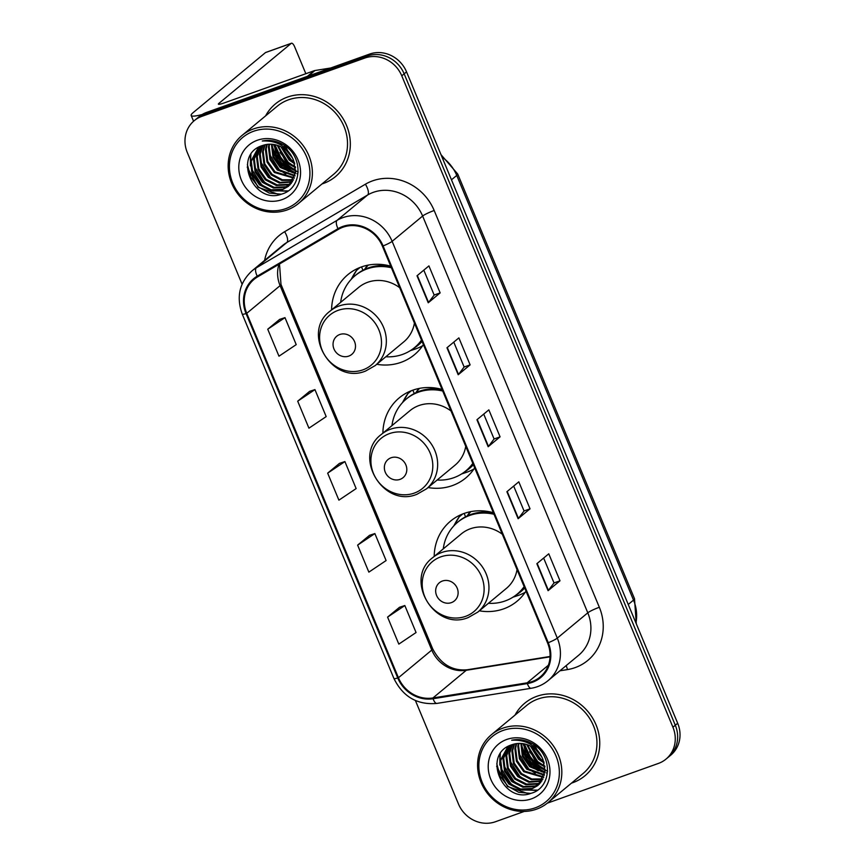 <?xml version="1.0" encoding="UTF-8"?>
<svg xmlns="http://www.w3.org/2000/svg" width="865" height="865" viewBox="0 0 865 865"><rect width="100%" height="100%" fill="white"/><g stroke="black" fill="none" stroke-linecap="round" stroke-linejoin="round"><path stroke-width="1.3" d="M493.364 512.707A52.062 47.845 -129.7 0 0 463.964 513.496A52.062 47.845 -129.7 0 0 450.557 521.119A52.062 47.845 -129.7 0 0 434.198 556.4M479.372 610.82A52.062 47.845 -129.7 0 0 503.657 608.863A52.062 47.845 -129.7 0 0 517.054 601.24A52.062 47.845 -129.7 0 0 526.007 591.13M442.047 389.445A52.062 47.845 -129.7 0 0 412.648 390.234A52.062 47.845 -129.7 0 0 399.252 397.857A52.062 47.845 -129.7 0 0 382.892 433.138M428.067 487.557A52.062 47.845 -129.7 0 0 452.352 485.6A52.062 47.845 -129.7 0 0 465.748 477.977A52.062 47.845 -129.7 0 0 474.69 467.868M390.742 266.182A52.062 47.845 -129.7 0 0 361.343 266.971A52.062 47.845 -129.7 0 0 347.946 274.594A52.062 47.845 -129.7 0 0 331.587 309.875M376.751 364.295A52.062 47.845 -129.7 0 0 401.036 362.338A52.062 47.845 -129.7 0 0 414.443 354.715A52.062 47.845 -129.7 0 0 423.385 344.605M364.598 269.437A47.64 43.791 50.3 0 1 367.506 265.241M415.914 392.699A47.64 43.791 50.3 0 1 418.822 388.504M467.219 515.962A47.64 43.791 50.3 0 1 470.128 511.766M520.146 739.78A39.293 36.114 -129.7 0 0 520.254 740.472A39.293 36.114 -129.7 0 1 520.146 739.78M521.379 745.511A39.293 36.114 -129.7 0 0 527.228 757.697A39.293 36.114 -129.7 0 1 521.379 745.511M534.3 765.568A39.293 36.114 -129.7 0 0 544.777 772.218A39.293 36.114 -129.7 0 1 534.3 765.568M546.356 772.877A39.293 36.114 -129.7 0 0 547.199 773.191A39.293 36.114 -129.7 0 1 546.356 772.877M524.395 745.511A39.293 36.114 -129.7 0 0 545.101 769.266A39.293 36.114 -129.7 0 1 524.395 745.511M270.723 140.562A39.293 36.114 -129.7 0 0 270.821 141.265A39.293 36.114 -129.7 0 1 270.723 140.562M271.956 146.293A39.293 36.114 -129.7 0 0 277.795 158.479A39.293 36.114 -129.7 0 1 271.956 146.293M284.877 166.361A39.293 36.114 -129.7 0 0 295.343 173.011A39.293 36.114 -129.7 0 1 284.877 166.361M296.933 173.67A39.293 36.114 -129.7 0 0 297.765 173.984A39.293 36.114 -129.7 0 1 296.933 173.67M274.973 146.304A39.293 36.114 -129.7 0 0 295.679 170.059A39.293 36.114 -129.7 0 1 274.973 146.304M547.296 803.185L658.427 763.417A29.464 27.085 -129.7 0 0 666.007 759.102L670.775 755.145A29.464 27.085 -129.7 0 0 677.684 723.259L406.539 71.871A29.464 27.085 -129.7 0 0 369.571 54.084L206.573 112.418A29.464 27.085 -129.7 0 0 198.993 116.732L196.604 118.71A29.464 27.085 -129.7 0 1 204.194 114.396A29.464 27.085 -129.7 0 0 196.604 118.71L194.225 120.689A29.464 27.085 -129.7 0 0 187.316 152.575L242.092 284.174M666.007 759.102A29.464 27.085 -129.7 0 0 672.927 727.216L401.771 75.817A29.464 27.085 -129.7 0 0 364.803 58.041L367.182 56.063L204.194 114.396L367.182 56.063A29.464 27.085 -129.7 0 1 404.16 73.839A29.464 27.085 -129.7 0 0 367.182 56.063L369.571 54.084M672.927 727.216L675.305 725.238L404.16 73.839L675.305 725.238A29.464 27.085 -129.7 0 1 668.396 757.124A29.464 27.085 -129.7 0 0 675.305 725.238L677.684 723.259M287.429 97.107A47.153 43.337 -129.7 0 0 275.286 104.005A47.153 43.337 -129.7 0 0 265.566 115.91A47.153 43.337 -129.7 0 1 275.286 104.005A47.153 43.337 -129.7 0 1 287.429 97.107A47.153 43.337 -129.7 0 1 343.156 118.797A47.153 43.337 -129.7 0 1 335.523 176.568A47.153 43.337 -129.7 0 0 343.156 118.797A47.153 43.337 -129.7 0 0 287.429 97.107M322.029 183.931A47.153 43.337 -129.7 0 0 323.38 183.477A47.153 43.337 -129.7 0 0 335.523 176.568A47.153 43.337 -129.7 0 1 323.38 183.477A47.153 43.337 -129.7 0 1 322.029 183.931M536.851 696.314A47.153 43.337 -129.7 0 0 524.72 703.223A47.153 43.337 -129.7 0 0 514.999 715.117A47.153 43.337 -129.7 0 1 524.72 703.223A47.153 43.337 -129.7 0 1 536.851 696.314A47.153 43.337 -129.7 0 1 592.579 718.015A47.153 43.337 -129.7 0 1 584.945 775.775A47.153 43.337 -129.7 0 0 592.579 718.015A47.153 43.337 -129.7 0 0 536.851 696.314M571.462 783.139A47.153 43.337 -129.7 0 0 572.814 782.684A47.153 43.337 -129.7 0 0 584.945 775.775A47.153 43.337 -129.7 0 1 572.814 782.684A47.153 43.337 -129.7 0 1 571.462 783.139M342.983 227.214A31.432 28.891 50.3 0 1 382.417 246.179L547.577 642.955A31.432 28.891 50.3 0 1 540.203 676.96A31.432 28.891 50.3 0 1 527.163 682.831L432.922 697.969A31.432 28.891 50.3 0 1 398.441 677.738L246.741 313.325A31.432 28.891 50.3 0 1 254.126 279.308A31.432 28.891 50.3 0 1 257.629 276.854L338.399 229.355A31.432 28.891 50.3 0 1 342.983 227.214M342.681 226.489A32.221 29.615 -129.7 0 0 337.977 228.684L257.219 276.184A32.221 29.615 -129.7 0 0 246.06 313.573L397.749 677.976A32.221 29.615 -129.7 0 0 433.095 698.725L527.336 683.588A32.221 29.615 -129.7 0 0 548.259 642.706L383.098 245.93A32.221 29.615 -129.7 0 0 342.681 226.489M547.621 771.191A39.293 36.114 50.3 0 1 545.793 770.391M542.809 768.855A39.293 36.114 50.3 0 1 524.774 748.528M523.617 745.468A39.293 36.114 50.3 0 1 523.066 743.673M522.374 740.808A39.293 36.114 50.3 0 1 522.211 739.997L521.995 740.829M298.198 171.984A39.293 36.114 50.3 0 1 296.36 171.184M293.386 169.637A39.293 36.114 50.3 0 1 275.351 149.321M274.194 146.261A39.293 36.114 50.3 0 1 273.643 144.455M272.94 141.601A39.293 36.114 50.3 0 1 272.789 140.779L272.572 141.611M560.001 580.804L554.011 582.945L548.399 590.384A7.861 0.984 157.4 0 1 548.086 590.687L560.001 580.804L548.767 553.805L536.851 563.699L548.086 590.687M513.691 486.076L524.06 510.988L518.438 518.405A7.861 0.984 157.4 0 1 518.124 518.708L530.04 508.825L518.805 481.827L506.89 491.72L518.124 518.708M524.049 510.966L530.04 508.825M423.807 270.139L434.176 295.062L428.553 302.469A7.861 0.984 157.4 0 1 428.24 302.772L440.155 292.889L428.921 265.901L417.006 275.784L428.24 302.772M434.165 295.03L440.155 292.889M470.117 364.868L464.127 367.009L458.515 374.448A7.861 0.984 157.4 0 1 458.201 374.75L470.117 364.868L458.882 337.88L446.967 347.762L458.201 374.75M500.078 436.847L494.088 438.988L488.476 446.427A7.861 0.984 157.4 0 1 488.163 446.729L500.078 436.847L488.844 409.859L476.929 419.741L488.163 446.729M364.803 58.041L201.815 116.375A29.464 27.085 -129.7 0 0 194.225 120.689M415.405 700.531L458.461 803.974A29.464 27.085 -129.7 0 0 495.429 821.75L524.277 811.424M399.522 607.284L387.585 617.113L398.819 644.111L416.065 632.531L404.831 605.543L399.381 607.327M309.638 391.348L297.701 401.187L308.935 428.175L326.181 416.606L314.946 389.607L309.497 391.391M279.676 319.369L267.739 329.208L278.973 356.196L296.219 344.627L284.985 317.639L279.536 319.423M369.56 535.305L357.623 545.134L368.858 572.133L386.104 560.552L374.869 533.564L369.42 535.349M327.662 473.155L338.896 500.154L356.142 488.584L344.908 461.586L339.458 463.37L327.662 473.155L344.908 461.586M494.099 439.009L483.73 414.097M464.137 367.03L453.768 342.118M554.022 582.967L543.653 558.055M297.701 401.187L314.946 389.607M267.739 329.208L284.985 317.639M357.623 545.134L374.869 533.564M387.585 617.113L404.831 605.543M202.129 114.515A39.293 4.909 157.4 0 1 191.165 115.456A39.293 4.909 157.4 0 1 193.122 112.645L265.479 52.581A4.909 1.838 -109.7 0 1 265.696 52.462A4.909 1.838 -109.7 0 1 265.944 52.419M305.842 73.709L294.576 46.634A4.909 1.838 70.3 0 0 291.429 43.25A4.909 1.838 70.3 0 0 291.213 43.38L218.856 103.432A9.818 1.233 -22.6 0 0 218.369 104.135A9.818 1.233 -22.6 0 0 224.457 102.838L314.157 70.735A4.909 4.509 50.3 0 1 314.936 70.53L330.668 68M285.774 208.638A42.234 38.817 -129.7 0 0 306.567 156.749A42.234 38.817 -129.7 0 0 253.575 131.264A42.234 38.817 -129.7 0 0 232.782 183.153A42.234 38.817 -129.7 0 0 285.774 208.638M287.126 209.936A44.202 40.623 -129.7 0 0 298.501 203.459A44.202 40.623 -129.7 0 0 305.659 149.31A44.202 40.623 -129.7 0 0 253.413 128.961A44.202 40.623 -129.7 0 0 242.038 135.437A44.202 40.623 -129.7 0 0 234.88 189.597A44.202 40.623 -129.7 0 0 287.126 209.936M298.501 203.459L333.631 174.297A44.202 40.623 -129.7 0 0 340.799 120.149A44.202 40.623 -129.7 0 0 288.553 99.799A44.202 40.623 -129.7 0 0 277.168 106.276L242.038 135.437M292.294 157.744L286.337 150.38M285.19 148.012L284.196 145.244M287.083 149.764L285.428 146.109M294.792 163.831L289.191 160.112L280.952 146.791M280.519 144.758L280.303 143.341M294.435 162.631L289.937 159.484L282.044 147.364M281.503 145.342L281.179 143.633M295.549 167.767L286.218 162.577L277.276 145.298M295.441 166.869L286.964 161.96L278.119 145.59M295.668 170.946L283.244 165.053L276.432 155.83L274.183 144.542M295.679 170.2L283.979 164.437L274.919 144.682M295.408 173.67L280.26 167.518L272.962 157.095L271.448 144.228M295.506 173.022L281.006 166.902L273.762 156.619L272.107 144.271M294.9 176.082L277.287 169.994L269.977 159.571L268.42 147.082L268.972 144.217M295.041 175.508L278.033 169.378L270.723 158.955L269.166 146.466L269.566 144.196M294.176 178.244L274.313 172.459L267.004 162.036L265.436 149.559L266.69 144.455M294.37 177.725L275.048 171.843L267.75 161.42L266.182 148.942L267.242 144.379M293.289 180.201L281.904 180.461L271.329 174.935L264.02 164.512L262.463 152.035L264.571 144.888M293.527 179.736L282.368 179.769L272.075 174.319L264.766 163.896L263.209 151.407L265.09 144.769M292.251 181.985L279.384 183.034L268.355 177.412L261.046 166.977L259.489 154.5L262.603 145.493M292.532 181.553L280.13 182.418L269.101 176.784L261.792 166.361L260.235 153.883L263.079 145.331M291.083 183.596L288.132 184.894L276.4 185.51L265.371 179.877L258.073 169.454L256.505 156.976L260.852 146.153M291.386 183.207L288.878 184.267L277.146 184.894L266.117 179.26L258.808 168.837L257.251 156.36L261.273 145.98M289.775 185.045L285.158 187.359L273.427 187.975L262.398 182.353L255.089 171.93L253.531 159.441L259.338 146.855M290.121 184.699L285.904 186.743L274.173 187.359L263.144 181.737L255.835 171.302L254.278 158.825L259.684 146.682M293.516 160.285A24.555 22.566 -129.7 0 0 262.711 145.461C231.777 154.392 253.304 205.297 281.676 194.074C302.555 188.624 303.626 156.1 283.525 144.812C276.681 140.779 269.588 139.514 262.268 141.017C277.297 140.281 287.721 146.704 293.516 160.285L295.571 172.351L288.348 186.353L282.174 189.835L270.453 190.451L259.424 184.818L252.115 174.395L250.558 161.917L258.473 147.331M288.715 186.04L282.92 189.219L271.199 189.835L260.17 184.202L252.861 173.779L251.293 161.301L258.559 147.277M257.316 140.26A32.416 29.788 -129.7 0 0 241.367 180.082A32.416 29.788 -129.7 0 0 282.033 199.642A32.416 29.788 -129.7 0 0 297.982 159.82A32.416 29.788 -129.7 0 0 257.316 140.26M281.287 194.192L269.231 193.079L258.462 186.991L250.677 176.957L247.379 164.501M288.121 190.895L273.091 190.873M267.945 188.873L261.435 184.526L251.499 168.924M250.428 163.128L250.915 154.489M270.918 186.397L264.42 182.05L254.472 166.458M276.876 181.455L270.367 177.109L260.43 161.506M285.807 174.038L279.298 169.691L269.361 154.1M288.791 171.573L282.282 167.226L272.334 151.624M291.764 169.097L285.255 164.75L275.319 149.158M294.738 166.621L288.24 162.285L278.292 146.682M294.262 162.133L291.213 159.809L282.433 147.591M279.406 194.657L258.084 187.305L247.217 167.14M287.613 191.241L270.561 190.473M262.679 186.137L253.272 174.784M250.363 165.864L250.461 155.224M265.652 183.661L256.245 172.308M271.61 178.72L262.203 167.367M280.541 171.302L271.134 159.96M283.515 168.837L274.119 157.484M286.499 166.361L277.092 155.008M289.472 163.896L280.065 152.543M292.457 161.42L283.05 150.067M287.407 150.099L286.023 147.601M348.768 356.099A11.786 10.834 -129.7 0 0 354.564 341.621A11.786 10.834 -129.7 0 0 339.772 334.506A11.786 10.834 -129.7 0 0 333.976 348.984A11.786 10.834 -129.7 0 0 348.768 356.099M399.706 287.71A35.357 32.502 -129.7 0 0 367.712 282.271A35.357 32.502 -129.7 0 0 358.607 287.45L330.062 311.14A35.357 32.502 -129.7 0 1 339.167 305.961A35.357 32.502 -129.7 0 1 380.968 322.234A35.357 32.502 -129.7 0 1 375.237 365.56L403.771 341.87A35.357 32.502 -129.7 0 0 414.421 323.078M385.822 356.769A46.656 42.882 -129.7 0 0 402.549 354.423A46.656 42.882 -129.7 0 0 414.562 347.589A46.656 42.882 -129.7 0 0 421.514 340.107M391.391 267.75A46.656 42.882 -129.7 0 0 366.976 268.95A46.656 42.882 -129.7 0 0 354.964 275.794A46.656 42.882 -129.7 0 0 340.648 302.35M414.562 347.589L415.751 346.606A46.656 42.882 -129.7 0 0 421.677 340.496M390.829 266.377A46.656 42.882 -129.7 0 0 368.166 267.966A46.656 42.882 -129.7 0 0 356.153 274.8L354.964 275.794M368.274 265.09A46.656 42.882 -129.7 0 0 364.727 269.383M385.271 264.96A36.838 33.854 -129.7 0 0 383.952 265.577M422.628 345.74A51.078 46.948 50.3 0 1 415.849 348.833A51.078 46.948 50.3 0 1 414.8 349.2L410.269 350.693M351.125 279.438L353.428 275.254A51.078 46.948 50.3 0 1 356.575 270.356L360.078 267.447M362.943 270.269L361.538 266.896M351.59 278.941L356.575 270.356M400.073 479.361A11.786 10.834 -129.7 0 0 405.869 464.883A11.786 10.834 -129.7 0 0 391.088 457.769A11.786 10.834 -129.7 0 0 385.282 472.247A11.786 10.834 -129.7 0 0 400.073 479.361M451.011 410.972A35.357 32.502 -129.7 0 0 419.017 405.523A35.357 32.502 -129.7 0 0 409.913 410.713L381.379 434.403A35.357 32.502 -129.7 0 1 390.472 429.224A35.357 32.502 -129.7 0 1 432.273 445.497A35.357 32.502 -129.7 0 1 426.542 488.822L455.087 465.121A35.357 32.502 -129.7 0 0 465.738 446.34M437.128 480.032A46.656 42.882 -129.7 0 0 453.865 477.685A46.656 42.882 -129.7 0 0 465.867 470.852A46.656 42.882 -129.7 0 0 472.82 463.37M442.707 391.012A46.656 42.882 -129.7 0 0 418.282 392.213A46.656 42.882 -129.7 0 0 406.269 399.046A46.656 42.882 -129.7 0 0 391.964 425.612M465.867 470.852L467.068 469.868A46.656 42.882 -129.7 0 0 472.982 463.759M442.134 389.639A46.656 42.882 -129.7 0 0 419.471 391.229A46.656 42.882 -129.7 0 0 407.469 398.062L406.269 399.046M419.579 388.353A46.656 42.882 -129.7 0 0 416.033 392.634M436.576 388.223A36.838 33.854 -129.7 0 0 435.257 388.839M473.944 469.003A51.078 46.948 50.3 0 1 467.165 472.095A51.078 46.948 50.3 0 1 466.116 472.463L461.575 473.955M402.43 402.701L404.733 398.516A51.078 46.948 50.3 0 1 407.88 393.618L411.383 390.71M414.249 393.521L412.854 390.158M402.895 402.203L407.88 393.618M451.379 602.624A11.786 10.834 -129.7 0 0 457.185 588.146A11.786 10.834 -129.7 0 0 442.393 581.031A11.786 10.834 -129.7 0 0 436.598 595.509A11.786 10.834 -129.7 0 0 451.379 602.624M502.316 534.235A35.357 32.502 -129.7 0 0 470.322 528.785A35.357 32.502 -129.7 0 0 461.229 533.965L432.684 557.666A35.357 32.502 -129.7 0 1 441.788 552.476A35.357 32.502 -129.7 0 1 483.578 568.759A35.357 32.502 -129.7 0 1 477.848 612.074L506.393 588.384A35.357 32.502 -129.7 0 0 517.043 569.602M488.444 603.294A46.656 42.882 -129.7 0 0 505.171 600.948A46.656 42.882 -129.7 0 0 517.183 594.114A46.656 42.882 -129.7 0 0 524.136 586.632M494.012 514.275A46.656 42.882 -129.7 0 0 469.587 515.475A46.656 42.882 -129.7 0 0 457.585 522.309A46.656 42.882 -129.7 0 0 443.269 548.875M517.183 594.114L518.373 593.13A46.656 42.882 -129.7 0 0 524.298 587.021M493.439 512.902A46.656 42.882 -129.7 0 0 470.787 514.491A46.656 42.882 -129.7 0 0 458.774 521.325L457.585 522.309M470.895 511.615A46.656 42.882 -129.7 0 0 467.349 515.897M487.892 511.475A36.838 33.854 -129.7 0 0 486.562 512.102M525.25 592.265A51.078 46.948 50.3 0 1 518.47 595.358A51.078 46.948 50.3 0 1 517.421 595.715L512.891 597.218M453.747 525.963L456.05 521.779A51.078 46.948 50.3 0 1 459.185 516.881L462.699 513.972M465.565 516.783L464.159 513.421M454.212 525.466L459.185 516.881M535.208 807.845A42.234 38.817 -129.7 0 0 555.99 755.956A42.234 38.817 -129.7 0 0 502.998 730.471A42.234 38.817 -129.7 0 0 482.216 782.36A42.234 38.817 -129.7 0 0 535.208 807.845M536.549 809.153A44.202 40.623 -129.7 0 0 547.934 802.677A44.202 40.623 -129.7 0 0 555.092 748.517A44.202 40.623 -129.7 0 0 502.846 728.179A44.202 40.623 -129.7 0 0 491.471 734.655A44.202 40.623 -129.7 0 0 484.303 788.804A44.202 40.623 -129.7 0 0 536.549 809.153M547.934 802.677L583.064 773.515A44.202 40.623 -129.7 0 0 590.222 719.356A44.202 40.623 -129.7 0 0 537.976 699.017A44.202 40.623 -129.7 0 0 526.601 705.494L491.471 734.655M541.728 756.951L535.77 749.598M534.624 747.23L533.619 744.451M536.516 748.982L534.851 745.316M544.226 763.038L538.625 759.319L530.386 746.008M529.942 743.965L529.737 742.559M543.858 761.849L539.371 758.702L531.467 746.582M530.926 744.549L530.602 742.851M544.972 766.974L535.64 761.784L526.699 744.516M544.864 766.087L536.386 761.168L527.553 744.797M545.091 770.153L532.667 764.26L525.866 755.048L523.617 743.759M545.101 769.407L533.413 763.644L524.341 743.9M544.842 772.877L529.694 766.736L522.384 756.313L520.881 743.435M544.928 772.229L530.44 766.109L523.184 755.837L521.53 743.489M544.323 775.299L526.709 769.201L519.411 758.778L517.843 746.3L518.394 743.435M544.474 774.716L527.455 768.585L520.146 758.162L518.589 745.684L519 743.413M543.609 777.462L523.736 771.677L516.427 761.254L514.87 748.766L516.113 743.662M543.804 776.943L524.482 771.061L517.173 760.638L515.616 748.149L516.664 743.586M542.723 779.419L531.326 779.668L520.762 774.143L513.453 763.719L511.896 751.242L514.005 744.105M542.961 778.943L531.791 778.987L521.498 773.526L514.199 763.103L512.631 750.625L514.513 743.976M541.685 781.192L528.807 782.252L517.778 776.619L510.469 766.195L508.912 753.718L512.037 744.711M541.955 780.76L529.553 781.625L518.524 776.002L511.215 765.579L509.658 753.091L512.513 744.549M540.506 782.803L537.565 784.101L525.833 784.717L514.805 779.084L507.496 768.661L505.939 756.183L510.274 745.36M540.82 782.414L538.311 783.485L526.58 784.101L515.551 778.468L508.242 768.044L506.685 755.567L510.696 745.187M539.209 784.263L534.581 786.577L522.849 787.193L511.821 781.56L504.522 771.137L502.954 758.659L508.771 746.073M539.544 783.906L535.327 785.95L523.595 786.577L512.567 780.944L505.268 770.52L503.7 758.043L509.117 745.9M542.95 759.492A24.555 22.566 -129.7 0 0 512.134 744.679C481.2 753.61 502.727 804.504 531.099 793.291C551.989 787.842 553.059 755.318 532.959 744.019C526.104 739.986 519.022 738.721 511.691 740.235C526.731 739.488 537.143 745.911 542.95 759.492L545.004 771.558L537.781 785.571L531.607 789.042L519.876 789.659L508.847 784.036L501.538 773.613L499.981 761.124L507.906 746.538M538.149 785.258L532.353 788.426L520.622 789.042L509.593 783.409L502.284 772.986L500.727 760.508L507.993 746.495M506.739 739.467A32.416 29.788 -129.7 0 0 490.79 779.289A32.416 29.788 -129.7 0 0 531.467 798.849A32.416 29.788 -129.7 0 0 547.415 759.027A32.416 29.788 -129.7 0 0 506.739 739.467M530.721 793.4L518.654 792.286L507.885 786.209L500.1 776.165L496.802 763.719M537.554 790.102L522.514 790.08M517.378 788.08L510.869 783.733L500.921 768.142M499.862 762.335L500.348 753.707M520.352 785.604L513.842 781.268L503.906 765.666M526.309 780.663L519.8 776.316L509.853 760.724M535.24 773.256L528.731 768.909L518.795 753.307M538.214 770.78L531.705 766.433L521.768 750.842M541.198 768.304L534.689 763.968L524.741 748.366M544.172 765.839L537.662 761.492L527.726 745.89M543.685 761.351L540.636 759.016L531.867 746.809M528.839 793.875L507.517 786.512L496.64 766.347M537.035 790.448L519.995 789.691M512.102 785.344L502.695 773.991M499.797 765.071L499.894 754.442M515.086 782.879L505.679 771.526M521.033 777.938L511.637 766.585M529.975 770.52L520.568 759.167M532.948 768.044L523.541 756.691M535.922 765.579L526.515 754.226M538.906 763.103L529.499 751.75M541.879 760.638L532.472 749.285M536.83 749.306L535.446 746.809M635.916 622.908A39.293 36.114 -129.7 0 0 633.515 600.105L456.742 175.433A39.293 36.114 -129.7 0 0 441.993 157.041M451.476 179.812L456.742 175.433A19.646 2.454 -22.6 0 0 457.726 174.027L634.499 598.688L636.283 623.795M206.573 112.418L201.815 116.375M406.539 71.871L401.771 75.817M634.499 598.688A19.646 2.454 -22.6 0 1 633.515 600.105L628.239 604.484M264.593 260.408A49.11 45.142 50.3 0 1 284.628 231.712L365.398 184.213A49.11 45.142 50.3 0 1 434.176 210.498L599.337 607.273A9.818 1.233 -22.6 0 0 587.789 612.82L422.628 216.045A39.293 36.114 -129.7 0 0 373.334 192.333A39.293 36.114 -129.7 0 0 367.603 195.014L286.834 242.514A39.293 36.114 -129.7 0 0 282.455 245.584L251.964 270.896A39.293 36.114 50.3 0 1 256.343 267.815A9.818 3.828 59.5 0 0 257.219 276.184M599.337 607.273A49.11 45.142 50.3 0 1 575.171 667.607A49.11 45.142 50.3 0 1 567.44 669.596L559.925 670.797M578.566 655.324A39.293 36.114 -129.7 0 0 587.789 612.82L557.298 638.121A39.293 36.114 50.3 0 1 548.075 680.636L578.566 655.324M284.628 231.712A9.818 3.828 -120.5 0 1 286.834 242.514L256.343 267.815L337.112 220.315A39.293 36.114 50.3 0 1 342.843 217.645A39.293 36.114 50.3 0 1 392.137 241.346A9.818 1.233 157.4 0 1 383.098 245.93M337.977 228.684A9.818 3.828 59.5 0 1 337.112 220.315L367.603 195.014A9.818 3.828 -120.5 0 0 365.398 184.213M251.964 270.896C239.378 282.65 236.134 297.063 242.254 314.114A9.818 1.233 -22.6 0 0 246.06 313.573M397.749 677.976A9.818 1.233 157.4 0 1 393.943 678.528C402.993 696.822 417.319 705.116 436.901 703.418L531.132 688.28C537.511 687.232 543.155 684.68 548.075 680.636M433.095 698.725A9.818 3.406 80.9 0 0 436.901 703.418M527.336 683.588A9.818 3.406 80.9 0 0 531.132 688.28M548.259 642.706A9.818 1.233 -22.6 0 0 557.298 638.121L392.137 241.346L422.628 216.045A9.818 1.233 -22.6 0 1 434.176 210.498M566.143 665.639A9.818 3.406 -99.1 0 1 567.44 669.596M398.441 677.738L431.786 650.058A31.432 28.891 -129.7 0 0 466.267 670.288L550.043 656.838M432.922 697.969L466.267 670.288A17.678 6.12 -99.1 0 1 467.424 669.737L550.054 656.47M527.163 682.831L548.378 665.228M278.984 264.29A31.432 28.891 -129.7 0 0 280.098 285.645L431.786 650.058A17.678 2.206 -22.6 0 0 432.662 648.782C440.728 664.223 452.319 671.208 467.424 669.737M246.741 313.325L280.098 285.645A17.678 2.206 -22.6 0 0 280.974 284.38L432.662 648.782M488.476 446.427L477.253 419.471M458.515 374.448L447.292 347.492M428.553 302.469L417.33 275.513M518.438 518.405L507.214 491.45M548.399 590.384L537.176 563.429M219.213 104.287L218.856 103.432M307.421 76.325L314.157 70.735M291.213 43.38L265.479 52.581M314.936 70.53L308.362 75.99M271.048 140.552A39.293 36.114 -129.7 0 0 271.178 141.33M272.021 145.201A39.293 36.114 -129.7 0 0 276.151 155.17M287.904 168.286A39.293 36.114 -129.7 0 0 295.538 172.719M272.043 149.461A40.277 37.011 -129.7 0 0 292.413 172.611M362.932 369.852A32.481 29.853 -129.7 0 0 378.913 329.943A32.481 29.853 -129.7 0 0 338.161 310.34A32.481 29.853 -129.7 0 0 322.18 350.249A32.481 29.853 -129.7 0 0 362.932 369.852M413.092 348.757A47.099 43.293 -129.7 0 0 422.077 341.448M414.238 493.115A32.481 29.853 -129.7 0 0 430.219 453.206A32.481 29.853 -129.7 0 0 389.466 433.603A32.481 29.853 -129.7 0 0 373.485 473.512A32.481 29.853 -129.7 0 0 414.238 493.115M464.397 472.02A47.099 43.293 -129.7 0 0 473.382 464.71M465.543 616.367A32.481 29.853 -129.7 0 0 481.535 576.468A32.481 29.853 -129.7 0 0 440.772 556.865A32.481 29.853 -129.7 0 0 424.791 596.774A32.481 29.853 -129.7 0 0 465.543 616.367M515.702 595.282A47.099 43.293 -129.7 0 0 524.687 587.973M520.481 739.759A39.293 36.114 -129.7 0 0 520.6 740.537M521.444 744.419A39.293 36.114 -129.7 0 0 525.585 754.377M537.327 767.504A39.293 36.114 -129.7 0 0 544.961 771.926M521.476 748.679A40.277 37.011 -129.7 0 0 541.847 771.829M441.009 154.684L457.726 174.027M242.254 314.114L393.943 678.528M279.514 263.976L280.974 284.38M193.576 121.251L191.165 115.456M265.696 52.462L291.429 43.25M375.237 365.56L365.7 370.988C332.095 385.293 300.717 332.733 330.062 311.14M426.542 488.822L417.006 494.25C383.411 508.544 352.023 455.996 381.379 434.403M477.848 612.074L468.311 617.513C434.717 631.807 403.339 579.247 432.684 557.666"/></g></svg>
